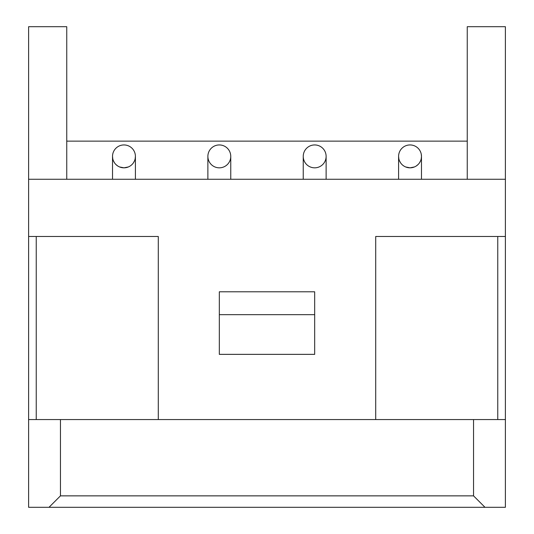<?xml version="1.0" encoding="UTF-8"?>
<svg xmlns="http://www.w3.org/2000/svg" width="534" height="534" viewBox="0 0 534 534"><rect width="100%" height="100%" fill="white"/><g stroke="black" fill="none" stroke-linecap="round" stroke-linejoin="round"><path stroke-width="0.8" d="M158.291 419.57L28.609 419.57L28.609 236.489L158.291 236.489L158.291 419.57L505.391 419.57L505.391 507.3L49.015 507.3L60.455 495.859L60.455 419.57M28.609 419.57L28.609 507.3L49.015 507.3M66.75 179.27L66.75 26.7L28.609 26.7L28.609 236.489M375.709 419.57L375.709 236.489L505.391 236.489L505.391 419.57M467.25 179.27L467.25 26.7L505.391 26.7L505.391 236.489M28.609 179.27L505.391 179.27M219.32 354.356L314.68 354.356L314.68 291.791L219.32 291.791L219.32 354.356M473.545 419.57L473.545 495.859L60.455 495.859M473.545 495.859L484.985 507.3M66.75 141.13L467.25 141.13M219.32 167.83A11.441 11.441 0 0 0 230.761 156.389A11.441 11.441 0 0 0 219.32 144.941A11.441 11.441 0 0 0 207.88 156.389A11.441 11.441 0 0 0 219.32 167.83M314.68 167.83A11.441 11.441 0 0 0 326.12 156.389A11.441 11.441 0 0 0 314.68 144.941A11.441 11.441 0 0 0 303.239 156.389A11.441 11.441 0 0 0 314.68 167.83M122.453 167.729L119.603 166.962L123.961 167.83A11.441 11.441 0 0 0 135.409 156.389A11.441 11.441 0 0 0 123.961 144.941A11.441 11.441 0 0 0 112.52 156.389A11.441 11.441 0 0 0 123.961 167.83L128.32 166.968L125.47 167.729M411.547 167.729L414.397 166.962L410.039 167.83A11.441 11.441 0 0 1 398.591 156.389A11.441 11.441 0 0 1 410.039 144.941A11.441 11.441 0 0 1 421.48 156.389A11.441 11.441 0 0 1 410.039 167.83L405.68 166.968L408.53 167.729M219.32 144.941A11.441 11.441 0 0 0 207.88 156.389A11.441 11.441 0 0 1 219.32 144.941A11.441 11.441 0 0 1 230.761 156.389A11.441 11.441 0 0 0 219.32 144.941M314.68 144.941A11.441 11.441 0 0 0 303.239 156.389A11.441 11.441 0 0 1 314.68 144.941A11.441 11.441 0 0 1 326.12 156.389A11.441 11.441 0 0 0 314.68 144.941M135.182 158.631L135.409 156.389A11.441 11.441 0 0 0 123.961 144.941A11.441 11.441 0 0 0 112.52 156.389L112.747 158.631M398.818 158.631L398.591 156.389A11.441 11.441 0 0 1 410.039 144.941A11.441 11.441 0 0 1 421.48 156.389L421.253 158.631M133.46 162.777L134.528 160.787M113.402 160.787L114.47 162.777M115.898 164.505L117.64 165.92M115.891 164.492L117.627 165.914M122.74 167.763L123.961 167.83M400.54 162.777L399.472 160.787M420.598 160.787L419.53 162.777M418.102 164.505L416.36 165.92M421.253 154.139L421.48 156.389L421.259 154.139M418.109 164.492L416.373 165.914M411.26 167.763L410.039 167.83M219.32 314.68L314.68 314.68M36.239 419.57L36.239 236.489M497.761 236.489L497.761 419.57M135.409 179.27L135.409 156.389A11.441 11.441 0 0 0 123.961 144.941A11.441 11.441 0 0 0 112.52 156.389L112.52 179.27M398.591 179.27L398.591 156.389A11.441 11.441 0 0 1 410.039 144.941A11.441 11.441 0 0 1 421.48 156.389L421.48 179.27M207.88 179.27L207.88 156.389M230.761 179.27L230.761 156.389M303.239 179.27L303.239 156.389M326.12 179.27L326.12 156.389"/></g></svg>

